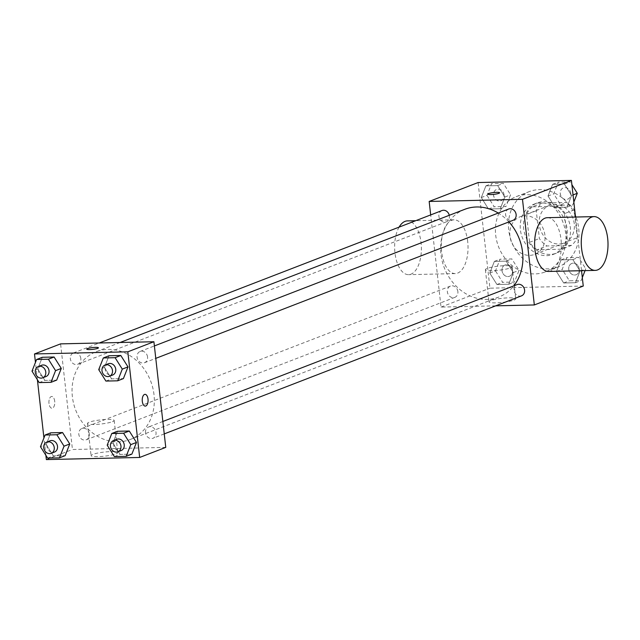 <?xml version="1.0" encoding="UTF-8"?>
<svg xmlns="http://www.w3.org/2000/svg" width="640" height="640" viewBox="0 0 640 640"><rect width="100%" height="100%" fill="white"/><g stroke="black" fill="none" stroke-linecap="round" stroke-linejoin="round"><path stroke-width="0.48" stroke-dasharray="3.2 2.4" d="M544.912 235.152A20.168 17.224 -111.1 0 0 520.144 216.744A20.168 17.224 -111.1 0 0 511.344 241.768A20.168 17.224 -111.1 0 0 534.688 254.368A20.168 17.224 -111.1 0 0 544.912 235.152M574.264 223.808A20.168 17.224 -111.1 0 0 549.504 205.4A20.168 17.224 -111.1 0 0 540.704 230.424A20.168 17.224 -111.1 0 0 564.04 243.024A20.168 17.224 -111.1 0 0 574.264 223.808M571.456 245.392L546.904 245.952A26.032 22.232 -111.1 0 1 539.376 238.544L536.256 210.752A26.032 22.232 -111.1 0 1 542.088 203.032L566.64 202.472A26.032 22.232 -111.1 0 1 574.168 209.88L577.28 237.672A26.032 22.232 -111.1 0 1 571.456 245.392L561.664 249.168L537.12 249.736L546.904 245.952M542.088 203.032L532.304 206.816L556.856 206.256L566.64 202.472M574.168 209.88L564.384 213.664L567.496 241.456L577.28 237.672M564.384 213.664A26.032 22.232 -111.1 0 0 556.856 206.256M532.304 206.816A26.032 22.232 -111.1 0 0 526.472 214.528L536.256 210.752M537.12 249.736A26.032 22.232 -111.1 0 1 529.592 242.32L526.472 214.528M561.664 249.168A26.032 22.232 -111.1 0 0 567.496 241.456M544.024 201.584A26.896 22.968 68.9 0 1 569.616 223.536A26.896 22.968 68.9 0 1 556.68 253.08A26.896 22.968 68.9 0 1 525.56 236.272A26.896 22.968 68.9 0 1 537.296 202.912A26.896 22.968 68.9 0 1 544.024 201.584M540.76 202.84A26.896 22.968 -111.1 0 0 534.032 204.168A26.896 22.968 -111.1 0 0 522.296 237.536A26.896 22.968 -111.1 0 0 553.416 254.336A26.896 22.968 -111.1 0 0 567.056 228.72A26.896 22.968 -111.1 0 0 540.76 202.84M529.592 242.32L539.376 238.544M575.352 215.576A40.336 34.456 -111.1 0 0 529.184 191.624A40.336 34.456 -111.1 0 0 511.584 241.672A40.336 34.456 -111.1 0 0 558.264 266.88A40.336 34.456 -111.1 0 0 578.72 228.456A40.336 34.456 -111.1 0 0 575.936 217.032M565.672 233.496A40.336 34.456 -111.1 0 0 516.136 196.664A40.336 34.456 -111.1 0 0 498.544 246.712A40.336 34.456 -111.1 0 0 545.216 271.92A40.336 34.456 -111.1 0 0 565.672 233.496M481.296 197.56L485.896 185.872L497.68 185.6L504.864 197.024L500.272 208.712L488.488 208.984L481.296 197.56L485.896 185.872L497.68 185.6L504.864 197.024L500.272 208.712L488.488 208.984L481.296 197.56L487.008 195.36L491.6 183.664L503.384 183.4L510.576 194.816L505.976 206.504L494.192 206.776L487.008 195.36M489.768 273.096L494.368 261.408L506.152 261.136L513.336 272.552L508.744 284.248L496.96 284.512L489.768 273.096L494.368 261.408L506.152 261.136L513.336 272.552L508.744 284.248L496.96 284.512L489.768 273.096L495.48 270.888L500.072 259.2L511.856 258.928L519.048 270.352L514.448 282.04L502.664 282.312L495.48 270.888M583.256 286.048L489.944 288.184L478.096 182.544M575.52 217.04L581.536 270.704M548.016 196.032L552.616 184.344L564.4 184.072L571.584 195.496L566.992 207.184L555.208 207.456L548.016 196.032L552.616 184.344L564.4 184.072L571.584 195.496L566.992 207.184L555.208 207.456L548.016 196.032L553.72 193.832L558.32 182.136L570.104 181.872L571.888 184.704M556.488 271.568L561.088 259.88L572.872 259.608L580.056 271.024L575.464 282.72L563.68 282.984L556.488 271.568L561.088 259.88L572.872 259.608L580.056 271.024L575.464 282.72L563.68 282.984L556.488 271.568L562.2 269.36L566.792 257.672L578.576 257.4L585.768 268.824L585.056 270.624M508.928 221.912A47.064 40.192 -111.1 0 0 498.264 213.056M464.792 209.304A47.064 40.192 -111.1 0 0 444.256 267.688A47.064 40.192 -111.1 0 0 498.712 297.096A47.064 40.192 -111.1 0 0 513.784 285.864M495.672 305.84L441.024 307.088L430.68 214.92M457.88 291.608A6.048 5.168 -111.1 0 0 450.448 286.088A6.048 5.168 -111.1 0 0 447.808 293.592A6.048 5.168 -111.1 0 0 454.808 297.376A6.048 5.168 -111.1 0 0 457.88 291.608M441.976 210.552A6.048 5.168 -111.1 0 0 439.336 218.064A6.048 5.168 -111.1 0 0 446.336 221.84A6.048 5.168 -111.1 0 0 449.408 216.08A6.048 5.168 -111.1 0 0 449.272 215.296M508.696 209.024A6.048 5.168 -111.1 0 0 506.056 216.536A6.048 5.168 -111.1 0 0 513.056 220.312M521.528 295.848A6.048 5.168 68.9 0 1 514.096 290.32A6.048 5.168 68.9 0 1 517.168 284.56M441.024 307.088L489.944 288.184M514.016 300.08A13.448 2.056 -6.4 0 0 515.72 298.848A13.448 2.056 -6.4 0 0 502.128 298.304A13.448 2.056 -6.4 0 0 488.992 301.848A13.448 2.056 -6.4 0 0 499.096 302.712A13.448 2.056 -6.4 0 0 514.016 300.08M467.712 241.664A26.896 13.368 88.7 0 0 454.048 219.824A26.896 13.368 88.7 0 0 441.304 247.016A26.896 13.368 88.7 0 0 455.28 273.592A26.896 13.368 88.7 0 0 467.712 241.664M547.36 217.688A26.896 13.368 -91.3 0 1 561.344 244.264A26.896 13.368 -91.3 0 1 548.592 271.456M399.088 227.128A26.896 13.368 88.7 0 0 395.624 257.072A26.896 13.368 88.7 0 0 408.624 274.664A26.896 13.368 88.7 0 0 421.056 242.736A26.896 13.368 88.7 0 0 407.392 220.888M510.408 267.912A13.448 2.056 -6.4 0 0 512.112 266.68A13.448 2.056 -6.4 0 0 498.52 266.136A13.448 2.056 -6.4 0 0 485.384 269.68A13.448 2.056 -6.4 0 0 495.488 270.544A13.448 2.056 -6.4 0 0 510.408 267.912M499.616 192.8L499.616 192.792A5.88 0.896 173.6 0 1 499.616 192.8A5.88 0.896 173.6 0 1 498.872 193.336A5.88 0.896 173.6 0 1 492.344 194.488A5.88 0.896 173.6 0 1 487.92 194.112A5.88 0.896 173.6 0 1 487.92 194.104L487.92 194.104M154.008 394.688A47.064 40.192 -111.1 0 0 96.216 351.728A47.064 40.192 -111.1 0 0 75.688 410.112A47.064 40.192 -111.1 0 0 130.144 439.52A47.064 40.192 -111.1 0 0 154.008 394.688M145.528 432.744A6.048 5.168 68.9 0 1 148.6 426.984A6.048 5.168 68.9 0 1 155.6 430.76A6.048 5.168 68.9 0 1 152.96 438.272A6.048 5.168 68.9 0 1 145.528 432.744M80.832 358.496A6.048 5.168 -111.1 0 0 73.408 352.976A6.048 5.168 -111.1 0 0 70.768 360.48A6.048 5.168 -111.1 0 0 77.768 364.264A6.048 5.168 -111.1 0 0 80.832 358.496M147.552 356.968A6.048 5.168 -111.1 0 0 140.128 351.448A6.048 5.168 -111.1 0 0 137.488 358.952A6.048 5.168 -111.1 0 0 144.488 362.736A6.048 5.168 -111.1 0 0 147.552 356.968M89.304 434.032A6.048 5.168 -111.1 0 0 81.88 428.512A6.048 5.168 -111.1 0 0 79.24 436.016A6.048 5.168 -111.1 0 0 86.24 439.8A6.048 5.168 -111.1 0 0 89.304 434.032M165.76 447.376L72.448 449.512L60.6 343.872M47.664 458.128L53.368 455.928L65.152 455.656L53.368 455.928L46.184 444.504L50.776 432.816L46.184 444.504L40.472 446.712M105.904 381.072L111.616 378.864L123.4 378.592L111.616 378.864L104.424 367.448L109.024 355.752L104.424 367.448L98.72 369.648M45.872 455.296L43.928 437.928M37.4 379.76L35.456 362.392M39.192 382.6L44.896 380.392L56.68 380.12L44.896 380.392L37.704 368.976L42.304 357.28L37.704 368.976L32 371.176M114.376 456.6L120.088 454.4L131.872 454.128L120.088 454.4L112.896 442.976L117.496 431.288L112.896 442.976L107.192 445.184M46.36 459.592L72.448 449.512M116.096 453.848A13.448 2.056 -6.4 0 0 117.792 452.616A13.448 2.056 -6.4 0 0 104.2 452.072A13.448 2.056 -6.4 0 0 91.064 455.616A13.448 2.056 -6.4 0 0 101.168 456.48A13.448 2.056 -6.4 0 0 116.096 453.848M54.704 401.256A5.88 2.928 88.7 0 0 51.712 396.48A5.88 2.928 88.7 0 0 48.928 402.432A5.88 2.928 88.7 0 0 51.984 408.24A5.88 2.928 88.7 0 0 54.704 401.256A5.88 2.928 88.7 0 0 51.72 396.48A5.88 2.928 88.7 0 0 48.928 402.432A5.88 2.928 88.7 0 0 51.984 408.24A5.88 2.928 88.7 0 0 54.704 401.256M145.288 406.104L145.296 406.104A5.88 2.928 -91.3 0 1 145.288 406.104A5.88 2.928 -91.3 0 1 142.304 401.328A5.88 2.928 -91.3 0 1 145.024 394.344L145.024 394.344M112.488 421.68A13.448 2.056 -6.4 0 0 114.184 420.448A13.448 2.056 -6.4 0 0 100.592 419.904A13.448 2.056 -6.4 0 0 87.456 423.448A13.448 2.056 -6.4 0 0 97.56 424.312A13.448 2.056 -6.4 0 0 112.488 421.68M98.424 347.816L98.424 347.824A5.88 0.896 173.6 0 1 97.68 348.36A5.88 0.896 173.6 0 1 91.152 349.512A5.88 0.896 173.6 0 1 86.736 349.136A5.88 0.896 173.6 0 1 86.736 349.128L86.736 349.128M116.792 439.272A6.048 5.168 -111.1 0 0 114.152 446.776A6.048 5.168 -111.1 0 0 121.16 450.56M120.088 454.4L112.896 442.976M50.08 440.8A6.048 5.168 -111.1 0 0 47.44 448.304A6.048 5.168 -111.1 0 0 54.44 452.088M53.368 455.928L46.184 444.504M108.32 363.736A6.048 5.168 -111.1 0 0 105.68 371.24A6.048 5.168 -111.1 0 0 112.688 375.024M111.616 378.864L104.424 367.448M41.608 365.264A6.048 5.168 -111.1 0 0 38.968 372.768A6.048 5.168 -111.1 0 0 45.968 376.552M44.896 380.392L37.704 368.976M582.312 277.608L581.168 280.512L569.384 280.784L562.2 269.36M579.232 268.968A6.048 5.168 -111.1 0 0 571.8 263.448A6.048 5.168 -111.1 0 0 569.16 270.952A6.048 5.168 -111.1 0 0 576.16 274.736A6.048 5.168 -111.1 0 0 579.232 268.968A6.048 5.168 -111.1 0 0 571.824 263.44A6.048 5.168 -111.1 0 0 569.184 270.944A6.048 5.168 -111.1 0 0 576.192 274.728A6.048 5.168 -111.1 0 0 579.256 268.96M561.088 259.88L566.792 257.672M572.872 259.608L578.576 257.4M580.056 271.024L585.768 268.824M575.464 282.72L581.168 280.512M563.68 282.984L569.384 280.784M512.512 270.496A6.048 5.168 -111.1 0 0 505.08 264.976A6.048 5.168 -111.1 0 0 502.44 272.48A6.048 5.168 -111.1 0 0 509.44 276.264A6.048 5.168 -111.1 0 0 512.512 270.496A6.048 5.168 -111.1 0 0 505.104 264.968A6.048 5.168 -111.1 0 0 502.464 272.472A6.048 5.168 -111.1 0 0 509.472 276.256A6.048 5.168 -111.1 0 0 512.536 270.488M494.368 261.408L500.072 259.2M506.152 261.136L511.856 258.928M513.336 272.552L519.048 270.352M508.744 284.248L514.448 282.04M496.96 284.512L502.664 282.312M573.84 202.072L572.696 204.976L560.912 205.248L553.72 193.832M570.76 193.44A6.048 5.168 -111.1 0 0 563.328 187.912A6.048 5.168 -111.1 0 0 560.688 195.424A6.048 5.168 -111.1 0 0 567.688 199.2A6.048 5.168 -111.1 0 0 570.76 193.44M552.616 184.344L558.32 182.136M564.4 184.072L570.104 181.872M571.584 195.496L573.04 194.936M566.992 207.184L572.696 204.976M555.208 207.456L560.912 205.248M570.784 193.432A6.048 5.168 -111.1 0 0 563.352 187.904A6.048 5.168 -111.1 0 0 560.712 195.408A6.048 5.168 -111.1 0 0 567.712 199.192A6.048 5.168 -111.1 0 0 570.784 193.432M504.04 194.968A6.048 5.168 -111.1 0 0 496.608 189.44A6.048 5.168 -111.1 0 0 493.968 196.952A6.048 5.168 -111.1 0 0 500.968 200.728A6.048 5.168 -111.1 0 0 504.04 194.968M485.896 185.872L491.6 183.664M497.68 185.6L503.384 183.4M504.864 197.024L510.576 194.816M500.272 208.712L505.976 206.504M488.488 208.984L494.192 206.776M504.064 194.96A6.048 5.168 -111.1 0 0 496.632 189.432A6.048 5.168 -111.1 0 0 493.992 196.936A6.048 5.168 -111.1 0 0 501 200.72A6.048 5.168 -111.1 0 0 504.064 194.96M549.504 205.4L520.144 216.744M564.04 243.024L534.688 254.368M553.416 254.336L556.68 253.08M534.032 204.168L537.296 202.912M545.216 271.92L558.264 266.88M516.136 196.664L529.184 191.624M454.048 219.824L415.72 220.696M455.28 273.592L408.624 274.664M485.384 269.68L488.992 301.848M512.112 266.68L515.72 298.848M130.144 439.52L498.712 297.096M96.216 351.728L120.064 342.512M162.856 421.472L148.6 426.984M164.256 433.904L152.96 438.272M77.768 364.264L446.336 221.84M73.408 352.976L99.256 342.984M144.488 362.736L155.776 358.368M140.128 351.448L154.384 345.936M86.24 439.8L454.808 297.376M81.88 428.512L450.448 286.088M87.456 423.448L91.064 455.616M114.184 420.448L117.792 452.616"/><path stroke-width="0.96" d="M575.936 217.032A40.336 34.456 -111.1 0 0 575.352 215.576M430.68 214.92L429.168 201.448L478.096 182.544L571.408 180.408L575.52 217.04M581.536 270.704L583.256 286.048L534.336 304.952L495.672 305.84M429.168 201.448L522.488 199.312L571.408 180.408M498.872 193.328A5.88 0.896 173.6 0 1 492.344 194.48A5.88 0.896 173.6 0 1 487.92 194.104A5.88 0.896 173.6 0 1 493.664 192.552A5.88 0.896 173.6 0 1 499.616 192.792A5.88 0.896 173.6 0 1 498.872 193.328M513.784 285.864A47.064 40.192 -111.1 0 0 522.576 252.264A47.064 40.192 -111.1 0 0 508.928 221.912M498.264 213.056A47.064 40.192 -111.1 0 0 464.792 209.304L120.064 342.512M522.488 199.312L534.336 304.952M449.272 215.296A6.048 5.168 -111.1 0 0 441.976 210.552L99.256 342.984M155.776 358.368L513.056 220.312A6.048 5.168 -111.1 0 0 516.128 214.552A6.048 5.168 -111.1 0 0 508.696 209.024L154.384 345.936M162.856 421.472L517.168 284.56A6.048 5.168 68.9 0 1 524.168 288.344A6.048 5.168 68.9 0 1 521.528 295.848L164.256 433.904M595.248 270.384L548.592 271.456A26.896 13.368 -91.3 0 1 534.936 249.608A26.896 13.368 -91.3 0 1 547.36 217.688L594.016 216.616A26.896 13.368 -91.3 0 1 608 243.192A26.896 13.368 -91.3 0 1 595.248 270.384A26.896 13.368 -91.3 0 1 581.592 248.544A26.896 13.368 -91.3 0 1 594.016 216.616M415.72 220.696L407.392 220.888A26.896 13.368 88.7 0 0 399.088 227.128M487.92 194.104A5.88 0.896 173.6 0 1 493.664 192.56A5.88 0.896 173.6 0 1 499.616 192.792M35.456 362.392L34.504 353.952L60.6 343.872L153.912 341.736L165.76 447.376L139.672 457.456L46.36 459.592L45.872 455.296M34.504 353.952L127.824 351.816L153.912 341.736M97.68 348.36A5.88 0.896 173.6 0 1 91.152 349.504A5.88 0.896 173.6 0 1 86.736 349.128A5.88 0.896 173.6 0 1 92.48 347.576A5.88 0.896 173.6 0 1 98.424 347.816A5.88 0.896 173.6 0 1 97.68 348.36M50.776 432.816L62.56 432.544L69.752 443.968L65.152 455.656L69.752 443.968L62.56 432.544L50.776 432.816L45.072 435.024L56.856 434.752L64.04 446.168L59.448 457.864L47.664 458.128L40.472 446.712L45.072 435.024M109.024 355.752L120.808 355.488L128 366.904L123.4 378.592L128 366.904L120.808 355.488L109.024 355.752L103.312 357.96L115.104 357.688L122.288 369.112L117.696 380.8L105.904 381.072L98.72 369.648L103.312 357.96M43.928 437.928L37.4 379.76M127.824 351.816L139.672 457.456M42.304 357.28L54.088 357.016L61.28 368.432L56.68 380.12L61.28 368.432L54.088 357.016L42.304 357.28L36.6 359.488L48.384 359.216L55.568 370.64L50.976 382.328L39.192 382.6L32 371.176L36.6 359.488M117.496 431.288L129.28 431.016L136.472 442.44L131.872 454.128L136.472 442.44L129.28 431.016L117.496 431.288L111.784 433.496L123.576 433.224L130.76 444.64L126.168 456.336L114.376 456.6L107.192 445.184L111.784 433.496M142.304 401.328A5.88 2.928 -91.3 0 1 145.024 394.344A5.88 2.928 -91.3 0 1 148.088 400.16A5.88 2.928 -91.3 0 1 145.296 406.104A5.88 2.928 -91.3 0 1 142.304 401.328M145.024 394.344A5.88 2.928 -91.3 0 1 148.08 400.16A5.88 2.928 -91.3 0 1 145.296 406.104M86.736 349.128A5.88 0.896 173.6 0 1 92.48 347.584A5.88 0.896 173.6 0 1 98.424 347.824M117.896 451.816L121.16 450.56A6.048 5.168 -111.1 0 0 124.224 444.792A6.048 5.168 -111.1 0 0 116.792 439.272L113.536 440.528A6.048 5.168 -111.1 0 0 110.896 448.04A6.048 5.168 -111.1 0 0 117.896 451.816A6.048 5.168 -111.1 0 0 120.96 446.056A6.048 5.168 -111.1 0 0 113.536 440.528M123.576 433.224L129.28 431.016M130.76 444.64L136.472 442.44M126.168 456.336L131.872 454.128M51.176 453.344L54.44 452.088A6.048 5.168 -111.1 0 0 57.504 446.32A6.048 5.168 -111.1 0 0 50.08 440.8L46.816 442.056A6.048 5.168 -111.1 0 0 44.176 449.568A6.048 5.168 -111.1 0 0 51.176 453.344A6.048 5.168 -111.1 0 0 54.248 447.584A6.048 5.168 -111.1 0 0 46.816 442.056M56.856 434.752L62.56 432.544M64.04 446.168L69.752 443.968M59.448 457.864L65.152 455.656M109.424 376.288L112.688 375.024A6.048 5.168 -111.1 0 0 115.752 369.264A6.048 5.168 -111.1 0 0 108.32 363.736L105.064 365A6.048 5.168 -111.1 0 0 102.424 372.504A6.048 5.168 -111.1 0 0 109.424 376.288A6.048 5.168 -111.1 0 0 112.488 370.52A6.048 5.168 -111.1 0 0 105.064 365M115.104 357.688L120.808 355.488M122.288 369.112L128 366.904M117.696 380.8L123.4 378.592M42.704 377.816L45.968 376.552A6.048 5.168 -111.1 0 0 49.032 370.792A6.048 5.168 -111.1 0 0 41.608 365.264L38.344 366.528A6.048 5.168 -111.1 0 0 35.704 374.032A6.048 5.168 -111.1 0 0 42.704 377.816A6.048 5.168 -111.1 0 0 45.776 372.048A6.048 5.168 -111.1 0 0 38.344 366.528M48.384 359.216L54.088 357.016M55.568 370.64L61.28 368.432M50.976 382.328L56.68 380.12M585.056 270.624L582.312 277.608M571.888 184.704L577.296 193.288L573.84 202.072M573.04 194.936L577.296 193.288"/></g></svg>
